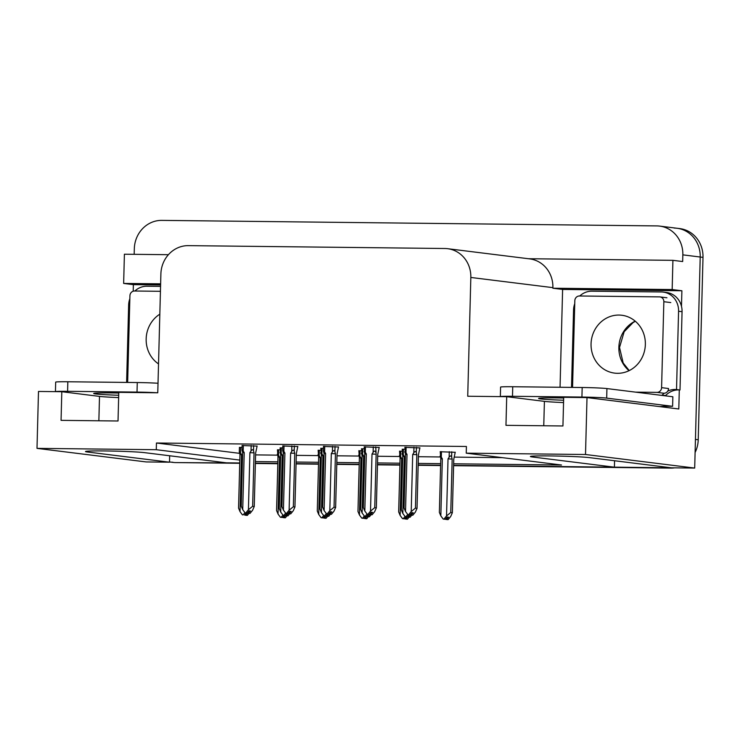 <?xml version="1.0" encoding="UTF-8"?>
<svg xmlns="http://www.w3.org/2000/svg" width="740" height="740" viewBox="0 0 740 740"><rect width="100%" height="100%" fill="white"/><g stroke="black" fill="none" stroke-linecap="round" stroke-linejoin="round"><path stroke-width="1.11" d="M118.65 397.584A30.59 1.175 1.5 0 1 99.502 396.4L61.808 391.71L38.489 391.451L37 448.366L146.178 461.936L169.497 462.195L169.663 455.775M563.547 402.56A30.59 1.175 1.5 0 1 544.409 401.367L506.715 396.686L467.726 396.242L470.834 277.454A28.675 26.686 -82.9 0 0 447.672 248.696A28.675 26.686 -82.9 0 0 444.879 248.501L188.339 245.634A28.675 26.686 -82.9 0 0 160.885 273.985L157.768 392.783L118.779 392.348L118.03 420.995L61.059 420.357L61.808 391.71M674.26 228.077A28.675 26.686 97.1 0 1 677.054 228.262A28.675 26.686 97.1 0 1 700.216 257.021L694.693 468.069L671.374 467.8L589.456 457.625A30.59 1.175 -178.5 0 0 555.324 456.007A30.59 1.175 -178.5 0 0 530.386 456.506A30.59 1.175 -178.5 0 0 532.486 456.987L614.404 467.171L453.602 465.368L667.989 467.763A28.675 26.686 97.1 0 0 670.366 467.68M614.57 460.743L614.404 467.171M440.605 465.229L418.174 464.979L440.605 465.229M399.905 464.766L377.474 464.517L399.905 464.766M359.205 464.313L336.774 464.063L359.205 464.313M318.505 463.86L296.083 463.61L318.505 463.86M277.815 463.407L255.383 463.157L277.815 463.407M239.742 463.296L175.658 462.583L239.742 462.981L226.468 462.833L144.55 452.649A30.59 1.175 -178.5 0 0 110.417 451.03A30.59 1.175 -178.5 0 0 85.489 451.529A30.59 1.175 -178.5 0 0 87.579 452.011L169.497 462.195M133.209 291.209L133.376 284.641L160.599 284.937M560.051 387.261L562.613 289.433L681.891 290.764L681.485 306.332M679.292 389.934L678.802 408.989L587.005 397.584L563.686 397.315L562.937 425.972L505.966 425.334L506.715 396.686M168.415 254.699L124.403 254.209L123.645 283.429L160.626 283.836M123.645 283.429L133.376 284.641M562.613 289.433L552.873 288.221L672.16 289.553L681.891 290.764M552.873 288.221L552.891 287.647A28.675 26.686 -82.9 0 0 529.729 258.889L447.672 248.696M672.16 289.553L672.919 260.332L528.332 258.723M134.171 254.31L134.319 248.732A28.675 26.686 97.1 0 1 161.773 220.381L656.88 225.913A28.675 26.686 97.1 0 1 659.664 226.098A28.675 26.686 97.1 0 1 682.835 254.856L682.659 261.544L672.919 260.332M453.648 463.795L561.503 465.007L466.237 453.158L585.516 454.499L587.005 397.584M585.516 454.499L694.693 468.069M255.42 461.584L277.851 461.834M296.12 462.038L318.552 462.287M336.82 462.491L359.252 462.74M377.52 462.944L399.942 463.194M418.211 463.407L440.642 463.656M37 448.366L156.279 449.698L239.825 460.086M466.237 453.158L466.413 446.479L156.454 443.01L156.279 449.698M255.596 454.897L277.454 455.146M296.296 455.35L318.144 455.6M336.996 455.812L358.845 456.053M377.696 456.266L399.545 456.506M418.387 456.719L440.245 456.959M454.48 457.117L502.395 457.653M156.454 443.01L239.584 453.343M297.813 446.544L282.81 445.989M338.513 446.997L323.51 446.442M379.213 447.45L364.21 446.895M419.913 447.913L404.91 447.358M257.113 446.091L242.119 445.536M282.763 447.82L280.127 447.959M323.463 448.274L320.827 448.412M364.163 448.736L361.527 448.865M404.863 449.189L402.218 449.319M242.063 447.367L239.427 447.506M320.781 450.244L318.135 450.382M361.471 450.697L358.835 450.836M402.171 451.16L399.535 451.289M455.239 452.297L440.235 451.742M280.081 449.791L277.445 449.929M172.883 462.232A28.675 26.686 97.1 0 1 170.089 462.047A28.675 26.686 97.1 0 1 169.506 461.964M659.664 226.098L677.054 228.262A28.675 26.686 97.1 0 1 700.216 257.021L695.443 439.412L698.227 439.764A28.675 26.686 97.1 0 1 695.101 452.482M677.054 228.262L679.829 228.605A28.675 26.686 97.1 0 1 703 257.363L698.227 439.764M674.723 467.837A28.675 26.686 97.1 0 1 670.773 468.115L453.592 465.682M440.596 465.543L418.165 465.293M399.896 465.081L377.465 464.831M359.196 464.628L336.774 464.378M318.496 464.174L296.074 463.925M277.805 463.721L255.374 463.471M175.658 462.583A28.675 26.686 97.1 0 1 172.873 462.389L170.089 462.047M277.981 457.117L276.575 510.628L277.981 457.117L277.445 449.763M277.972 457.107L279.535 456.987L278.518 455.294L278.656 449.772M286.99 515.789L285.344 517.797L283.772 517.63L285.751 515.429M283.818 515.928L283.772 517.63M285.344 517.797L283.957 517.63M283.448 516.372L283.411 517.621L284.808 517.797L283.411 517.621M282.846 517.112L283.226 517.621M284.206 515.438L282.569 517.454L280.442 517.279L282.569 517.454M282.967 515.086L281.172 517.279M277.435 455.082C277.176 453.555 277.537 453.62 278.518 455.294M276.575 510.554L278.046 514.069L279.535 456.987M280.442 517.279L278.046 514.069M244.949 512.663L243.164 514.855L242.433 514.855L240.028 511.645L241.527 454.564L239.964 454.684L238.558 508.204L239.964 454.693L239.325 451.853M241.527 454.564L240.5 452.871L240.648 447.349M238.567 508.13L240.028 511.645M244.829 514.688L246.79 515.336M242.433 514.855L243.164 514.855M239.427 452.658C239.168 451.132 239.529 451.206 240.5 452.871M246.198 513.014L244.552 515.031M248.973 513.366L247.336 515.382L245.948 515.207L247.733 513.005M247.336 515.382L245.948 515.207M245.8 513.505L245.754 515.207M245.218 515.197L245.43 513.949M245.403 515.197L246.79 515.373M257.122 445.989L255.642 453.056L254.246 506.493L252.59 510.258L250.018 513.412L248.446 513.236L250.462 510.988L249.066 510.822L247.243 513.061L245.116 512.885L247.243 513.061M248.492 511.534L248.446 513.236M250.018 513.412L248.631 513.236M248.085 513.227L249.482 513.403L247.9 513.227L248.122 511.988M247.521 512.718L247.9 513.227M251.165 445.471L251.026 450.993L249.907 452.658L248.418 509.74L252.645 506.29L254.246 506.576L255.642 453.056M251.026 450.993C252.183 449.337 253.015 449.282 253.506 450.817L253.644 445.554M249.907 452.658L254.042 452.852L253.506 450.817M252.645 506.29L254.042 452.852M248.418 509.74L245.846 512.894M242.646 452.723L241.249 506.234L242.646 452.723L244.209 452.603L243.192 450.91L243.331 445.388M242.655 452.723L242.008 449.883M242.11 450.688C241.85 449.161 242.211 449.236 243.192 450.91M241.249 506.169L242.72 509.684L244.209 452.603M245.116 512.885L242.72 509.684M563.667 398.009A29.156 1.119 -178.5 0 0 557.118 397.907A29.156 1.119 -178.5 0 0 538.572 398.462A29.156 1.119 -178.5 0 0 563.612 400.22M662.716 406.399A9.555 3.487 -89.4 0 1 661.976 406.602A9.555 3.487 -89.4 0 1 661.837 406.593L661.144 406.5A19.12 0.731 1.5 0 1 672.605 406.315L672.854 396.769L606.929 388.574A19.12 0.731 -178.5 0 0 582.177 387.51L512.737 386.733A19.12 0.731 -178.5 0 0 500.582 387.103L500.332 396.612M672.605 406.315L606.68 398.12A19.12 0.731 -178.5 0 0 581.927 397.056L512.487 396.289A19.12 0.731 -178.5 0 0 500.36 396.612M571.521 387.39L573.546 310.079A19.12 17.788 97.1 0 1 574.749 303.668M579.762 295.991A19.12 17.788 97.1 0 1 591.843 291.181L661.273 291.958A19.12 17.788 97.1 0 1 663.133 292.078A19.12 17.788 97.1 0 1 678.58 311.253L676.527 389.564L680.005 389.989L682.058 311.688A19.12 17.788 -82.9 0 0 666.611 292.513L663.133 292.078M665.612 395.863L665.612 395.567A19.12 17.788 97.1 0 1 680.005 389.989M665.612 395.567L662.134 395.132A19.12 17.788 97.1 0 1 664.206 393.236M667.804 391.035A19.12 17.788 97.1 0 1 676.527 389.564M317.275 511.007L318.746 514.522L320.235 457.44L318.672 457.561L317.275 511.081L318.672 457.57L318.144 450.216M327.69 516.243L326.044 518.259L324.471 518.083L326.442 515.882M324.509 516.381L324.471 518.083M326.044 518.259L324.657 518.083M324.148 516.835L324.111 518.074L325.498 518.25L324.111 518.074M323.546 517.565L323.926 518.074M324.906 515.891L323.26 517.908L321.142 517.732L323.26 517.908M323.667 515.54L321.872 517.741M318.135 455.535C317.876 454.009 318.237 454.082 319.208 455.748L319.356 450.235M320.235 457.44L319.208 455.748M321.142 517.732L318.746 514.522M357.975 511.47L359.437 514.985L360.935 457.903L359.372 458.023L357.966 511.534L359.372 458.023L358.845 450.669M368.381 516.696L366.744 518.712L365.162 518.537L367.142 516.344M365.209 516.835L365.162 518.537M366.744 518.712L365.357 518.537M364.839 517.288L364.811 518.527L366.198 518.703L364.811 518.527M364.237 518.019L364.626 518.527M365.606 516.354L363.96 518.361L361.841 518.185L363.96 518.361M364.358 515.993L362.572 518.194M358.835 455.988C358.576 454.462 358.937 454.536 359.908 456.21L360.056 450.688M360.935 457.903L359.908 456.21M361.841 518.185L359.437 514.985M398.675 511.923L400.137 515.438L401.635 458.356L400.072 458.476L398.666 511.988L400.072 458.486L399.535 451.123M409.081 517.149L407.444 519.166L405.862 518.99L407.842 516.798M405.909 517.288L405.862 518.99M407.444 519.166L406.047 518.99M405.539 517.741L405.511 518.99L406.898 519.156L405.511 518.99M404.937 518.472L405.317 518.981M406.306 516.807L404.66 518.823L402.542 518.638L404.66 518.823M405.058 516.446L403.272 518.648M399.535 456.45C399.276 454.915 399.637 454.989 400.608 456.663L400.756 451.141M401.635 458.356L400.608 456.663M402.542 518.638L400.137 515.438M455.239 452.196L453.759 459.263L452.362 512.7L450.706 516.474L448.135 519.619L446.747 519.443L448.579 517.205L447.191 517.029L445.36 519.277L443.232 519.091L445.36 519.277M452.168 459.059L451.622 457.033C451.132 455.489 450.299 455.553 449.143 457.2L448.024 458.874L446.535 515.956L450.762 512.505L452.168 459.059L448.024 458.874M453.768 459.272L452.362 512.783L450.762 512.505M439.366 512.376L440.837 515.891L442.335 458.809L440.772 458.93L439.366 512.45L440.772 458.939L440.235 451.585M448.135 519.619L446.747 519.443M446.608 517.741L446.562 519.443M446.239 518.194L446.202 519.443L447.598 519.61L446.202 519.443M445.637 518.934L446.017 519.443M446.535 515.956L443.963 519.101M440.226 456.904C439.976 455.368 440.328 455.442 441.308 457.117L441.447 451.594M442.335 458.809L441.308 457.117M443.232 519.091L440.837 515.891M285.649 513.116L283.864 515.317L283.133 515.308L280.728 512.099L282.227 455.017L280.664 455.146L279.257 508.658L280.664 455.146L280.127 447.793M282.227 455.017L281.2 453.324L281.348 447.811M279.267 508.593L280.728 512.099M285.529 515.142L287.49 515.789M283.133 515.308L283.864 515.317M280.127 453.111C279.868 451.585 280.229 451.659 281.2 453.324M286.898 513.468L285.252 515.484M289.673 513.819L288.036 515.836L286.639 515.66L288.433 513.468M288.036 515.836L286.639 515.66M286.5 513.958L286.454 515.66M285.908 515.651L286.13 514.411M286.103 515.651L287.49 515.826M326.349 513.569L324.555 515.771L323.824 515.762L321.428 512.561L322.927 455.479L321.364 455.6L319.957 509.111L321.364 455.6L320.827 448.246M322.927 455.479L321.9 453.786L322.039 448.264M319.967 509.046L321.428 512.561M326.229 515.595L328.19 516.243M323.824 515.762L324.555 515.771M320.818 453.574C320.568 452.038 320.92 452.112 321.9 453.786M327.589 513.93L325.952 515.937M330.373 514.272L328.726 516.289L327.339 516.113L329.134 513.921M328.726 516.289L327.339 516.113M327.2 514.411L327.154 516.113M326.608 516.104L326.83 514.864M326.793 516.113L328.19 516.279M367.049 514.023L365.255 516.224L364.524 516.215L362.128 513.014L363.618 455.933L362.054 456.053L360.657 509.564L362.064 456.062L361.527 448.699M363.618 455.933L362.6 454.24L362.739 448.718M360.657 509.499L362.128 513.014M366.929 516.058L368.89 516.696M364.524 516.215L365.255 516.224M361.518 454.027C361.259 452.492 361.62 452.565 362.6 454.24M368.289 514.383L366.651 516.4M371.073 514.726L369.427 516.742L368.039 516.566L369.834 514.374M369.427 516.742L368.039 516.566M367.9 514.864L367.854 516.566M367.308 516.557L367.53 515.317M367.493 516.566L368.89 516.733M402.754 456.515L401.358 510.026L402.754 456.515L402.227 449.161M402.754 456.506L404.318 456.386L403.291 454.693L403.439 449.171M407.749 514.485L405.955 516.677L405.224 516.668L402.828 513.468L404.318 456.386M401.358 509.952L402.828 513.468M407.629 516.511L409.581 517.149M405.224 516.668L405.955 516.677M402.218 454.48C401.959 452.954 402.32 453.019 403.291 454.693M408.989 514.837L407.342 516.853M411.773 515.179L410.127 517.195L408.739 517.029L410.524 514.827M410.127 517.195L408.739 517.029M408.591 515.317L408.545 517.02M408.008 517.02L408.23 515.771M408.193 517.02L409.581 517.195M297.822 446.442L296.342 453.509L294.946 506.946L293.29 510.72L290.718 513.865L289.146 513.69L291.162 511.451L289.766 511.275L287.934 513.523L285.816 513.338L287.934 513.523M289.183 511.988L289.146 513.69M290.718 513.865L289.331 513.69M288.785 513.69L290.173 513.856L288.6 513.68L288.822 512.441M288.221 513.172L288.6 513.68M291.865 445.924L291.717 451.446L290.607 453.121L289.118 510.202L293.345 506.752L294.946 507.029L296.342 453.518M291.717 451.446C292.883 449.791 293.715 449.735 294.206 451.271L294.344 446.017M290.607 453.121L294.742 453.306L294.206 451.271M293.345 506.752L294.742 453.306M289.118 510.202L286.546 513.347M283.346 453.176L281.949 506.687L283.346 453.176L284.909 453.056L283.882 451.363L284.031 445.841M283.346 453.185L282.708 450.336M282.81 451.15C282.55 449.615 282.911 449.689 283.882 451.363M281.949 506.623L283.42 510.138L284.909 453.056M285.816 513.338L283.42 510.138M338.513 446.895L337.042 453.962L335.636 507.399L333.981 511.174L331.418 514.318L329.837 514.143L331.853 511.904L330.466 511.729L328.634 513.976L326.516 513.791L328.634 513.976M329.883 512.441L329.837 514.143M331.418 514.318L330.031 514.143M329.485 514.143L330.873 514.309L329.3 514.143L329.513 512.894M328.911 513.634L329.3 514.143M332.565 446.377L332.417 451.9L331.307 453.574L329.809 510.655L334.045 507.205L335.646 507.483L337.042 453.971M332.417 451.9C333.583 450.253 334.406 450.188 334.906 451.733L335.035 446.47M331.307 453.574L335.442 453.759L334.906 451.733M334.045 507.205L335.442 453.759M329.809 510.655L327.246 513.801M323.408 450.799L324.046 453.639L322.64 507.15L324.046 453.629L325.609 453.509L324.582 451.816L324.731 446.294M323.51 451.604C323.25 450.068 323.611 450.142 324.582 451.816M322.649 507.076L324.111 510.591L325.609 453.509M326.516 513.791L324.111 510.591M379.213 447.358L377.742 454.416L376.336 507.853L374.68 511.627L372.118 514.772L370.536 514.596L372.553 512.357L371.166 512.182L369.334 514.429L367.216 514.245L369.334 514.429M370.583 512.894L370.536 514.596M372.118 514.772L370.721 514.605M370.185 514.596L371.572 514.772L369.991 514.596L370.213 513.347M369.611 514.087L369.991 514.596M377.733 454.434L376.336 507.936L374.745 507.659L376.142 454.221L375.735 446.923M373.265 446.84L373.117 452.362C374.283 450.706 375.106 450.651 375.596 452.186M373.117 452.362L372.007 454.027L376.142 454.221M372.007 454.027L370.509 511.109L374.745 507.659M370.509 511.109L367.947 514.254M364.21 446.738L364.746 454.092L363.34 507.603L364.746 454.082L366.309 453.962L365.282 452.269L365.43 446.747M364.21 452.057C363.95 450.531 364.311 450.595 365.282 452.269M363.349 507.529L364.811 511.044L366.309 453.962M367.216 514.245L364.811 511.044M419.913 447.811L418.433 454.869L417.036 508.306L415.381 512.08L412.809 515.225L411.236 515.059L413.253 512.811L411.865 512.635L410.034 514.883L407.907 514.698L410.034 514.883M411.283 513.357L411.236 515.059M412.809 515.225L411.421 515.059M410.876 515.049L412.273 515.225L410.691 515.049L410.913 513.801M410.312 514.541L410.691 515.049M413.956 447.293L413.817 452.815L412.698 454.48L411.209 511.562L415.436 508.112L417.036 508.399L418.442 454.878M413.817 452.815C414.974 451.16 415.806 451.104 416.296 452.639L416.435 447.376M412.698 454.48L416.842 454.675L416.296 452.639M415.436 508.112L416.842 454.675M411.209 511.562L408.637 514.707M404.91 447.191L405.446 454.545L404.04 508.056L405.446 454.536L407.009 454.416L405.983 452.723L406.121 447.2M404.9 452.51C404.651 450.984 405.002 451.049 405.983 452.723M404.049 507.982L405.511 511.497L407.009 454.416M407.907 514.698L405.511 511.497M591.057 343.878A29.156 27.13 -82.9 0 0 614.607 373.117A29.156 27.13 -82.9 0 0 645.354 344.489A29.156 27.13 -82.9 0 0 621.804 315.249A29.156 27.13 -82.9 0 0 591.057 343.878M635.595 392.135L657.018 392.376A4.782 4.449 -82.9 0 0 661.588 387.649L663.845 301.707A4.782 4.449 -82.9 0 0 659.516 296.879L579.402 295.991A4.782 4.449 -82.9 0 0 574.823 300.708L572.575 386.659A4.782 4.449 -82.9 0 0 572.612 387.409M657.018 392.376L663.965 393.245A4.782 4.449 -82.9 0 0 668.544 388.519L661.588 387.649M159.831 314.176A29.156 27.13 -82.9 0 0 146.159 338.911A29.156 27.13 -82.9 0 0 158.526 363.923M160.432 291.301L134.495 291.014A4.782 4.449 -82.9 0 0 129.925 295.741L127.669 381.683A4.782 4.449 -82.9 0 0 127.706 382.432M118.761 393.042A29.156 1.119 -178.5 0 0 112.212 392.931A29.156 1.119 -178.5 0 0 93.675 393.486A29.156 1.119 -178.5 0 0 118.705 395.253M137.27 382.543L67.84 381.766A19.12 0.731 -178.5 0 0 55.676 382.127L55.435 391.636A19.12 0.731 -178.5 0 1 67.59 391.312L137.02 392.089L137.27 382.543A19.12 0.731 -178.5 0 1 158.018 383.255M157.324 392.783A19.12 0.731 -178.5 0 0 137.02 392.089M126.614 382.423L128.64 305.111A19.12 17.788 97.1 0 1 129.842 298.701M134.865 291.024A19.12 17.788 97.1 0 1 146.946 286.214L160.562 286.361M98.864 420.783L99.502 396.4M543.761 425.75L544.409 401.367M532.504 456.127L532.486 456.987M682.835 254.856L703 257.363M470.834 277.454L552.891 287.647M87.607 451.16L87.579 452.011M670.773 468.115L667.989 467.763M661.837 406.593L659.275 406.565M678.58 311.253L682.058 311.688M581.927 397.056L582.177 387.51M512.737 386.733L512.487 396.289M606.68 398.12L606.929 388.574M451.622 457.033L451.761 451.77M449.282 451.678L449.143 457.2M629.037 370.685A29.156 27.13 97.1 0 1 618.871 347.338A29.156 27.13 97.1 0 1 635.198 321.132M663.845 301.707L670.792 302.568M67.84 381.766L67.59 391.312M239.316 451.853L239.436 447.339M241.999 449.883L242.119 445.369M659.349 406.575L661.976 406.602M282.699 450.336L282.819 445.822M323.399 450.799L323.519 446.285M635.355 321.271L633.052 322.603L624.153 331.761L619.528 347.486L623.163 362.942L629.231 370.592M659.978 296.916L666.934 297.776"/></g></svg>
